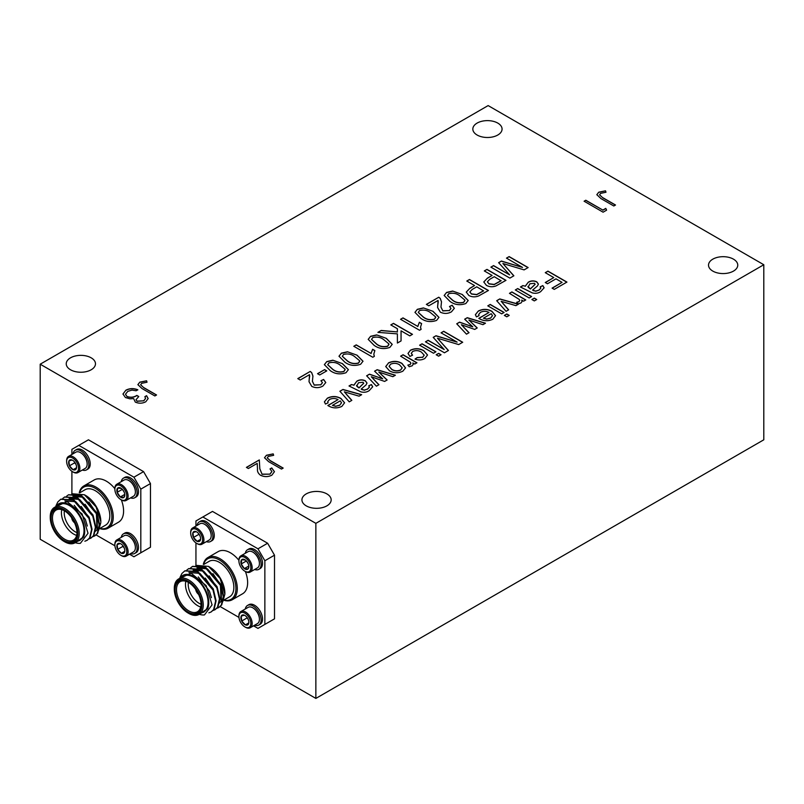 <?xml version="1.0" encoding="UTF-8"?>
<svg xmlns="http://www.w3.org/2000/svg" width="804" height="804" viewBox="0 0 804 804"><rect width="100%" height="100%" fill="white"/><g stroke="black" fill="none" stroke-linecap="round" stroke-linejoin="round"><path stroke-width="1.21" d="M40.2 364.202L315.861 523.354L315.861 698.415L763.8 439.798L763.8 264.737L488.139 105.585L40.2 364.202L40.2 539.263L315.861 698.415M143.574 471.626L150.459 483.566L140.811 489.133L133.926 477.194L143.574 471.626L88.44 439.798L71.898 449.346L71.898 454.461M129.494 554.217L133.926 556.77L150.459 547.222L150.459 483.566M150.459 547.222L143.574 551.202M253.541 625.834L257.973 628.386L264.858 624.406L264.858 560.75L257.973 548.81L267.621 543.243L212.487 511.414L195.945 520.962L195.945 526.077M267.621 543.243L274.506 555.182L264.858 560.75M264.858 624.406L274.506 618.839L274.506 555.182M274.506 618.839L267.621 622.819M452.642 291.048L462.27 294.475L468.199 300.485L465.807 303.54C460.019 305.57 454.783 304.887 450.089 301.5L444.17 295.48L446.572 292.435L452.642 291.048L462.27 294.475M484.309 270.928L486.983 269.38L505.977 280.345L496.008 285.902C492.591 287.159 489.385 286.978 486.4 285.35L483.787 281.963L487.445 278.114L492.098 275.43L484.309 270.928M339.881 391.236L342.966 389.458L361.669 394.684L359.097 396.171L344.353 391.849L351.83 400.362L349.248 401.849L339.881 391.236M506.47 258.134L509.143 256.587L528.138 267.561L524.107 269.883L502.892 263.521L513.867 275.792L509.877 278.104L490.882 267.139L493.566 265.591L509.635 274.867L498.631 262.667L501.425 261.049L522.54 267.42L506.47 258.134M419.537 330.253L400.553 319.288L402.985 317.881L417.778 326.424L419.366 322.283L421.608 323.58L420.542 327.158L421.105 329.349L419.537 330.253M376.674 334.906L386.292 338.333L392.221 344.343L389.839 347.408C384.051 349.428 378.815 348.745 374.121 345.358L368.202 339.348L370.604 336.303L376.674 334.906L386.292 338.333M347.449 351.78L357.076 355.197L363.006 361.207L360.614 364.272C354.835 366.292 349.599 365.619 344.906 362.232L338.986 356.212L341.378 353.167L347.449 351.78L357.076 355.197M317.52 373.689L324.585 369.619L326.776 370.885L319.711 374.955L317.52 373.689M388.443 362.916C393.106 360.725 397.608 360.885 401.97 363.408L405.538 367.88L402.814 371.207C398.251 373.357 393.819 373.237 389.498 370.825L385.719 366.554L388.443 363.076C393.106 360.875 397.608 361.046 401.97 363.569L401.97 363.408M412.743 351.418L411.286 353.318L412.563 355.177L409.879 356.443L408.02 353.448L410.462 350.202C415.075 348.042 419.527 348.222 423.829 350.725L427.537 354.996L424.834 358.494C421.819 360.182 418.532 360.393 414.995 359.117L417.186 357.569L422.633 357.237L424.19 355.157L421.457 352.162C418.773 350.393 415.869 350.142 412.743 351.418M436.18 354.755L438.612 353.358L441.044 354.755L438.612 356.162L436.18 354.755M464.662 319.198L467.275 317.691L485.485 323.198L482.953 324.665L468.933 320.062L477.234 327.962L474.712 329.419L461.385 324.756L469.033 332.695L466.491 334.162L456.722 323.781L459.556 322.143L472.782 326.836L464.662 319.198M515.314 289.953L517.746 288.546L531.625 296.555L529.193 297.962L515.314 289.953M522.861 285.591L525.293 286.154L528.298 282.174C531.012 280.596 533.826 280.475 536.76 281.812L538.409 284.083L537.474 285.953L532.61 290.083L535.655 291.138L538.921 290.093L540.811 288.144L540.147 286.857L542.821 285.591L544.117 287.802L540.67 291.621C538.308 293.269 535.524 293.701 532.348 292.907L520.419 286.998L522.861 285.591L525.293 286.154M487.797 305.842L490.229 304.435L504.108 312.444L501.676 313.851L487.797 305.842M496.691 300.706L499.776 298.927L518.479 304.153L515.897 305.641L501.153 301.319L508.63 309.831L506.058 311.319L496.691 300.706M143.926 387.689L156.559 394.985L154.86 395.96L142.037 388.563L137.876 384.644L139.806 382.161L146.579 380.784L147.031 382.201L141.665 383.337L140.65 384.764L143.926 387.85L156.428 395.055M309.52 374.654L300.234 380.021L297.792 378.614L310.213 371.438L311.65 372.564L312.927 376.031L312.404 381.277L314.203 384.995L320.736 384.764L322.444 382.644L320.927 380.724L323.61 379.458L325.781 382.533L322.876 386.061C319.288 388.041 315.6 388.151 311.791 386.412L309.027 381.719L309.52 374.654M605.774 208.387L606.608 210.156L603.09 212.186L584.096 201.221L585.804 200.236L602.849 210.075L605.774 208.387L606.548 210.196M545.263 272.667L547.936 271.119L566.931 282.083L554.268 289.39L552.077 288.123L562.056 282.365L555.976 278.847L547.454 283.772L545.263 282.505L553.785 277.581L545.263 272.667M315.861 523.354L763.8 264.737M712.806 271.099A14.623 8.442 0 0 0 728.736 272.928A14.623 8.442 0 0 0 737.76 265.129A14.623 8.442 0 0 0 723.138 256.687A14.623 8.442 0 0 0 708.525 265.129A14.623 8.442 0 0 0 712.806 271.099M306.213 505.847A14.623 8.442 0 0 0 322.143 507.676A14.623 8.442 0 0 0 331.168 499.877A14.623 8.442 0 0 0 316.545 491.435A14.623 8.442 0 0 0 301.932 499.877A14.623 8.442 0 0 0 306.213 505.847M70.521 369.77A14.623 8.442 0 0 0 86.45 371.599A14.623 8.442 0 0 0 95.475 363.8A14.623 8.442 0 0 0 80.862 355.358A14.623 8.442 0 0 0 66.24 363.8A14.623 8.442 0 0 0 70.521 369.77M477.114 135.022A14.623 8.442 0 0 0 493.053 136.851A14.623 8.442 0 0 0 502.068 129.062A14.623 8.442 0 0 0 487.455 120.62A14.623 8.442 0 0 0 472.832 129.062A14.623 8.442 0 0 0 477.114 135.022M270.546 460.782L283.179 468.079L281.47 469.064L268.647 461.657L264.496 457.747L266.425 455.265L273.189 453.878L273.651 455.305L268.275 456.441L267.26 457.868L270.546 460.943L283.038 468.159M602.879 197.724L615.512 205.02L613.804 205.995L600.98 198.598L596.829 194.679L598.759 192.196L605.523 190.819L605.985 192.236L600.608 193.372L599.593 194.799L602.879 197.884L615.372 205.09M143.826 400.643L145.554 398.402L144.871 396.663L146.579 395.679L148.157 398.553L145.795 401.759C142.408 403.528 138.911 403.648 135.313 402.111L133.625 398.573L129.946 398.824L125.434 397.538L122.962 394.02L125.876 390.201C129.635 388.262 133.605 388.121 137.816 389.779L136.107 390.764L131.997 390.111L127.796 391.347L125.484 394.261L126.982 396.452C130.56 397.719 133.856 397.367 136.841 395.407L138.79 396.523L136.017 399.688L137.022 401.136L143.826 400.804L145.554 398.482M270.013 473.998L271.883 471.496L270.023 468.923L271.732 467.938L274.445 471.667L271.873 475.174C268.104 477.043 264.315 477.063 260.486 475.224C258.154 473.435 257.159 471.385 257.511 469.074L257.2 463.395L248.356 468.501L246.406 467.375L259.31 459.928L259.813 468.722L262.034 474.149L270.013 474.159L271.883 471.576M504.349 315.399L506.791 313.992L509.223 315.399L506.791 316.806L504.349 315.399M480.48 312.314L478.671 314.505L479.053 315.66L476.43 316.897L475.375 314.666L478.33 311.017C482.963 308.736 487.495 308.837 491.937 311.319L495.545 315.63L492.822 319.238C488.189 321.369 483.717 321.188 479.415 318.706L478.802 318.344L489.013 312.444C486.189 310.997 483.345 310.957 480.48 312.314M531.866 299.51L534.298 298.103L536.74 299.51L534.298 300.917L531.866 299.51M509.465 293.329L511.897 291.922L525.776 299.932L523.585 301.198L521.655 300.083L522.057 301.5L521.002 302.977L518.067 303.912L516.721 302.254L518.902 301.661L519.736 300.465L519.243 299.41L509.465 293.329M441.044 332.826L443.728 331.278L462.712 342.253L458.692 344.574L437.466 338.213L448.451 350.484L444.451 352.795L425.467 341.831L428.14 340.283L444.21 349.559L433.205 337.358L436.009 335.74L457.114 342.112L441.044 332.826M419.618 345.197L422.05 343.79L435.929 351.81L433.497 353.217L419.618 345.197M400.623 356.162L403.065 354.755L416.944 362.775L414.753 364.041L412.814 362.916L413.226 364.343L412.161 365.81L409.226 366.755L407.879 365.096L410.06 364.493L410.894 363.297L410.402 362.242L400.623 356.162M374.574 371.207L377.176 369.699L395.387 375.217L392.854 376.674L378.845 372.071L387.136 379.98L384.624 381.428L371.297 376.764L378.945 384.714L376.403 386.181L366.634 375.79L369.468 374.161L382.694 378.845L374.574 371.207M332.846 360.212L342.464 363.639L348.393 369.639L346.011 372.704C340.223 374.734 334.987 374.051 330.293 370.664L324.374 364.644L326.776 361.599L332.846 360.212L342.464 363.639M372.795 357.247L353.8 346.283L356.232 344.876L371.036 353.418L372.614 349.268L374.865 350.564L373.8 354.152L374.362 356.343L372.795 357.247M390.804 324.916L393.488 323.369L412.482 334.333L409.799 335.881L401.055 330.826L401.055 340.926L397.387 343.047L397.387 333.881L377.9 332.364L381.207 330.454L397.377 331.921L397.387 328.705L390.804 324.916M423.417 307.912L433.044 311.339L438.974 317.349L436.582 320.414C430.803 322.434 425.567 321.751 420.874 318.374L414.954 312.354L417.346 309.309L423.417 307.912L433.044 311.339M329.519 399.467L327.71 401.668L328.092 402.824L325.469 404.06L324.404 401.829L327.369 398.181C331.992 395.89 336.534 395.99 340.976 398.482L344.584 402.794L341.861 406.402C337.228 408.522 332.755 408.352 328.444 405.869L327.831 405.497L338.052 399.608C335.218 398.161 332.374 398.111 329.519 399.467M351.438 384.563L353.881 385.126L356.886 381.136C359.589 379.558 362.413 379.448 365.348 380.784L366.996 383.046L366.061 384.915L361.197 389.056L364.242 390.101L367.508 389.066L369.398 387.106L368.734 385.83L371.408 384.563L372.704 386.764L369.257 390.583C366.885 392.241 364.111 392.664 360.936 391.87L349.006 385.97L351.438 384.563L353.881 385.126M466.782 281.048L469.456 279.501L488.45 290.475L478.48 296.023C475.063 297.279 471.858 297.098 468.863 295.47L466.26 292.083L469.918 288.234L474.571 285.551L466.782 281.048M438.079 300.425L428.793 305.791L426.361 304.384L438.773 297.219L440.21 298.344L441.496 301.801L440.964 307.048L442.763 310.766L449.295 310.545L451.004 308.424L449.486 306.495L452.17 305.229L454.34 308.314L451.436 311.841C447.848 313.811 444.16 313.932 440.351 312.183L437.597 307.5L438.079 300.425M545.393 272.737L547.936 271.119M547.936 271.28L566.79 282.164M552.217 288.204L562.056 282.365M545.393 282.586L553.785 277.581M264.496 457.828L266.425 455.265M266.425 455.426L273.189 453.878M273.189 454.039L273.601 455.315M267.27 457.948L270.546 460.943M584.237 201.301L585.804 200.236M585.804 200.397L602.849 210.075M602.849 210.236L605.774 208.548M596.829 194.759L598.759 192.196M598.759 192.357L605.523 190.819M605.523 190.98L605.935 192.246M599.603 194.88L602.879 197.884M297.932 378.694L310.213 371.438M310.213 371.599L311.65 372.564M311.65 372.724L312.927 376.111M312.404 381.357L314.203 384.995M314.203 385.146L320.736 384.764M320.736 384.925L322.444 382.724M321.077 380.815L323.61 379.458M323.61 379.619L325.781 382.614M309.027 381.789L309.269 378.865M309.269 379.026L309.691 375.81M144.951 396.784L146.579 395.679M146.579 395.839L148.157 398.633M122.962 394.101L125.876 390.201M125.876 390.362C129.635 388.422 133.605 388.282 137.816 389.94M125.484 394.342L126.982 396.452M126.982 396.613C130.56 397.879 133.856 397.528 136.841 395.558L136.841 395.407M136.841 395.558L138.65 396.603M136.017 399.769L137.022 401.136M137.022 401.296L143.826 400.804M137.886 384.724L139.806 382.161M139.806 382.322L146.579 380.784M146.579 380.945L146.991 382.212M140.65 384.845L143.926 387.85M270.154 469.013L271.732 467.938M271.732 468.099L274.445 471.747M246.547 467.456L259.31 459.928M259.31 460.089L259.813 468.722M259.813 468.873L262.034 474.149M262.034 474.31L270.013 474.159M496.782 300.807L499.776 298.927M499.776 299.078L518.289 304.264M502.942 303.339L501.153 301.319M502.942 303.5L508.54 309.892M504.49 315.48L506.791 313.992M506.791 314.153L509.083 315.48M487.938 305.922L490.229 304.435M490.229 304.595L503.967 312.525M478.681 314.585L478.983 315.701M475.375 314.746L478.33 311.017M478.33 311.178C482.963 308.897 487.495 308.997 491.937 311.48L491.937 311.319M491.937 311.48L495.545 315.711M478.933 318.424L489.013 312.444M490.641 318.133L492.48 315.58L491.204 313.711L483.415 318.213L486.551 319.148L490.641 318.133L492.47 315.66M486.551 319.148L490.641 317.972M483.415 318.213L486.551 318.987M525.293 286.314L528.298 282.174M528.298 282.335C531.012 280.757 533.826 280.636 536.76 281.973L536.76 281.812M536.76 281.973L538.409 284.164M533.163 290.425L532.61 290.083M533.163 290.576L535.655 291.138M535.655 291.289L538.921 290.093M538.921 290.254L540.811 288.224M540.248 286.968L542.821 285.591M542.821 285.752L544.117 287.882M520.62 287.048L522.861 285.752M527.977 286.455L530.409 288.988L535.132 284.325M529.705 288.415L530.409 288.827L535.132 284.244L534.469 283.299L529.936 283.762L528.148 287.098L529.705 288.576M528.148 287.249L527.977 286.536M532.007 299.59L534.298 298.103M534.298 298.264L536.6 299.59M515.444 290.033L517.746 288.546M517.746 288.706L531.484 296.636M509.605 293.41L511.897 291.922M511.897 292.083L525.645 300.013M522.057 301.58L521.655 300.083M516.721 302.415L518.902 301.661M518.902 301.812L519.736 300.535M464.772 319.288L467.275 317.691M467.275 317.851L485.304 323.308M471.074 322.042L468.933 320.062M471.074 322.193L477.124 328.022M463.295 326.685L461.385 324.756M463.295 326.846L468.933 332.755M456.823 323.881L459.556 322.143M459.556 322.303L469.707 325.71M469.707 325.871L472.782 326.836M441.185 332.906L443.728 331.278M443.728 331.439L462.581 342.323M448.361 350.534L437.466 338.213M425.597 341.901L428.14 340.283M428.14 340.444L444.21 349.559M433.306 337.459L436.009 335.74M436.009 335.901L457.114 342.112M436.311 354.835L438.612 353.358M438.612 353.509L440.904 354.835M419.758 345.278L422.05 343.79M422.05 343.951L435.798 351.891M411.286 353.388L412.432 355.237M408.02 353.529L410.462 350.202M410.462 350.363C415.075 348.202 419.527 348.373 423.829 350.886L423.829 350.725M423.829 350.886L427.537 355.066M415.135 359.177L417.186 357.569M417.186 357.73L422.633 357.237M422.633 357.398L424.19 355.237M400.764 356.242L403.065 354.755M403.065 354.916L416.804 362.855M413.216 364.423L412.814 362.916M407.879 365.257L410.06 364.493M410.06 364.654L410.894 363.378M401.97 363.569L405.538 368.031M385.719 366.634L388.443 363.076M389.096 366.383L391.819 369.518C394.573 371.207 397.508 371.398 400.623 370.101L402.181 367.88M400.623 369.951L402.181 367.8L399.538 364.815C396.764 363.076 393.799 362.865 390.633 364.182L389.096 366.302L391.819 369.358C394.573 371.046 397.508 371.247 400.623 369.951L400.623 370.101M374.674 371.307L377.176 369.699M377.176 369.86L395.206 375.317M380.985 374.051L378.845 372.071M380.985 374.212L387.036 380.041M373.207 378.704L371.297 376.764M373.207 378.865L378.845 384.764M366.735 375.89L369.468 374.161M369.468 374.312L379.619 377.729M379.619 377.89L382.694 378.845M317.66 373.77L324.585 369.619M324.585 369.77L326.635 370.956M342.464 363.8L348.393 369.719M324.374 364.725L326.776 361.599M326.776 361.76L332.846 360.373M327.72 364.755L332.735 369.428C335.881 371.93 339.579 372.654 343.841 371.589L345.067 369.378M343.841 371.589L345.117 369.76M345.067 369.217L340.042 365.046C336.916 362.554 333.228 361.82 328.967 362.865L327.71 364.674L332.735 369.267C335.881 371.77 339.579 372.493 343.841 371.428M357.076 355.358L363.006 361.287M338.986 356.293L341.378 353.167M341.378 353.328L347.449 351.931M342.323 356.313L347.348 360.986C350.494 363.498 354.192 364.212 358.453 363.157L359.679 360.946M358.453 363.157L359.73 361.328M359.679 360.785L354.654 356.614C351.529 354.112 347.83 353.388 343.569 354.433L342.323 356.242L347.348 360.825C350.494 363.338 354.192 364.061 358.453 362.996M353.941 346.363L356.232 344.876M356.232 345.037L371.036 353.418M371.036 353.579L372.614 349.268M372.614 349.428L374.795 350.685M373.8 354.232L374.292 356.373M386.292 338.494L392.221 344.424M368.202 339.429L370.604 336.303M370.604 336.454L376.674 335.067M371.548 339.449L376.563 344.122C379.709 346.624 383.407 347.348 387.669 346.283L388.895 344.072M387.669 346.283L388.945 344.454M388.895 343.911L383.87 339.74C380.744 337.248 377.056 336.514 372.795 337.559L371.538 339.368L376.563 343.961C379.709 346.464 383.407 347.187 387.669 346.122M390.945 324.987L393.488 323.369M393.488 323.52L412.341 334.414M401.055 330.987L401.055 340.926M397.387 343.047L397.387 334.042M378.151 332.384L381.207 330.454M381.207 330.615L397.377 331.921M397.377 332.082L397.387 328.705M400.683 319.369L402.985 317.881M402.985 318.042L417.778 326.424M417.778 326.585L419.366 322.283M419.366 322.444L421.547 323.7M420.542 327.238L421.045 329.389M433.044 311.5L438.974 317.429M414.954 312.434L417.346 309.309M417.346 309.47L423.417 308.073M418.291 312.454L423.316 317.128C426.462 319.63 430.16 320.354 434.421 319.288L435.647 317.077M434.421 319.288L435.698 317.469M435.647 316.927L430.622 312.756C427.497 310.254 423.798 309.53 419.537 310.575L418.291 312.374L423.316 316.967C426.462 319.479 430.16 320.193 434.421 319.138M506.6 258.215L509.143 256.587M509.143 256.747L527.997 267.631M513.776 275.842L502.892 263.521M491.023 267.209L493.566 265.591M493.566 265.752L509.635 274.867M498.721 262.767L501.425 261.049M501.425 261.21L522.54 267.42M327.71 401.749L328.022 402.854M324.404 401.899L327.369 398.181M327.369 398.342C331.992 396.05 336.534 396.151 340.976 398.643L340.976 398.482M340.976 398.643L344.574 402.874M327.972 405.578L338.052 399.608M339.68 405.286L341.509 402.744L340.243 400.864L332.454 405.367L335.59 406.301L339.68 405.286L341.509 402.814M335.59 406.301L339.68 405.126M332.454 405.367L335.59 406.151M339.971 391.347L342.966 389.458M342.966 389.618L361.478 394.794M346.142 393.87L344.353 391.849M346.142 394.03L351.73 400.422M353.881 385.287L356.886 381.136M356.886 381.297C359.589 379.719 362.413 379.599 365.348 380.945L365.348 380.784M365.348 380.945L366.996 383.126M361.75 389.387L361.197 389.056M361.75 389.548L364.242 390.101M364.242 390.262L367.508 389.066M367.508 389.226L369.388 387.186M368.825 385.94L371.408 384.563M371.408 384.724L372.694 386.845M349.207 386.01L351.438 384.724M356.564 385.417L358.986 387.95L363.72 383.287M358.293 387.377L358.986 387.799L363.72 383.206L363.046 382.262L358.514 382.724L356.735 386.061L358.293 387.538M356.735 386.221L356.554 385.498M484.45 271.008L486.983 269.38M486.983 269.541L505.837 280.425M483.787 282.043L487.445 278.114M487.445 278.274L492.098 275.43M487.395 281.872L489.003 283.923L494.219 284.576L501.113 280.787L494.289 276.697L489.706 279.34L487.385 281.792L489.003 283.762L494.219 284.415L501.113 280.626M466.913 281.129L469.456 279.501M469.456 279.661L488.309 290.546M466.26 292.164L469.918 288.234M469.918 288.395L474.571 285.551M469.858 291.993L471.466 294.043L476.692 294.696L483.576 290.907L476.762 286.817L472.179 289.46L469.858 291.912L471.466 293.882L476.692 294.535L483.576 290.757M462.27 294.636L468.189 300.565M444.17 295.56L446.572 292.435M446.572 292.596L452.642 291.209M447.516 295.591L452.531 300.264C455.677 302.766 459.375 303.49 463.637 302.425L464.863 300.214M463.637 302.425L464.913 300.596M464.863 300.053L459.838 295.882C456.712 293.39 453.024 292.656 448.763 293.701L447.516 295.51L452.531 300.103C455.677 302.606 459.375 303.329 463.637 302.264M426.492 304.465L438.773 297.219M438.773 297.379L440.21 298.344M440.21 298.495L441.496 301.882M440.964 307.128L442.763 310.766M442.763 310.927L449.295 310.545M449.295 310.706L451.004 308.505M449.637 306.585L452.17 305.229M452.17 305.389L454.34 308.394M437.597 307.57L437.828 304.646M437.828 304.806L438.25 301.58M248.185 619.392L246.788 617.11M241.723 621.01L241.2 616.155L244.356 615.181A5.628 3.246 -120 0 0 241.2 616.155A5.628 3.246 -120 0 0 241.723 621.01A5.628 3.246 -120 0 0 245.391 624.889L241.723 621.01L246.888 618.025M248.748 622.949L245.391 624.889A5.628 3.246 -120 0 0 248.547 623.914L245.391 624.889M248.848 622.035L248.547 623.914A5.628 3.246 -120 0 0 248.858 622.336A5.628 3.246 -120 0 0 248.034 619.06A5.628 3.246 -120 0 0 244.878 615.442A5.628 3.246 -120 0 0 244.356 615.181M247.16 615A8.422 4.864 -120 0 0 238.919 616.598A8.422 4.864 -120 0 0 244.878 626.909A8.422 4.864 -120 0 0 250.717 624.748A8.422 4.864 -120 0 0 247.16 615M244.878 626.909L245.542 627.291A9.357 5.397 -120 0 0 250.215 627.753A9.357 5.397 -120 0 0 248.074 614.055A9.357 5.397 -120 0 0 240.858 611.553A9.357 5.397 -120 0 0 238.919 615.834L238.919 616.598M250.215 627.753L257.491 623.552A9.357 5.397 -120 0 0 259.431 619.271A9.357 5.397 -120 0 0 255.35 609.854A9.357 5.397 -120 0 0 252.818 607.814A9.357 5.397 -120 0 0 248.134 607.352L240.858 611.553M252.979 607.914A8.884 5.136 60 0 1 253.149 608.005A8.884 5.136 60 0 1 255.551 609.945A8.884 5.136 60 0 1 259.431 618.889A8.884 5.136 60 0 1 259.431 619.08M254.647 625.19A11.306 6.522 -120 0 0 258.798 625.05A11.306 6.522 -120 0 0 256.205 608.497A11.306 6.522 -120 0 0 247.491 605.472A11.306 6.522 -120 0 0 245.29 608.99M258.798 625.05L260.174 624.256A11.306 6.522 -120 0 0 257.582 607.703A11.306 6.522 -120 0 0 248.868 604.678L247.491 605.472M238.919 560.318A24.361 14.07 -120 0 0 230.406 552.79A24.361 14.07 -120 0 0 218.226 551.584L207.884 557.554A24.361 14.07 60 0 1 220.065 558.76A24.361 14.07 60 0 1 235.984 580.237A24.361 14.07 60 0 1 232.245 599.754A24.361 14.07 60 0 1 223.703 600.196L229.612 596.779A20.462 11.819 -120 0 0 229.612 573.141A20.462 11.819 -120 0 0 209.14 561.333L203.774 564.428M232.245 599.754L242.587 593.784A24.361 14.07 -120 0 0 245.381 571.493M257.973 548.81L202.839 516.982M195.945 542.911L195.945 565.242M220.105 606.528L238.959 617.412M245.29 553.283A11.306 6.522 60 0 1 247.491 549.765L248.868 548.971A11.306 6.522 60 0 1 260.174 555.494A11.306 6.522 60 0 1 260.174 568.549L258.798 569.353A11.306 6.522 60 0 1 256.205 569.855A11.306 6.522 60 0 1 254.647 569.493M206.407 541.645A11.306 6.522 -120 0 0 210.558 541.494L211.934 540.7A11.306 6.522 -120 0 0 211.934 527.645A11.306 6.522 -120 0 0 200.628 521.123L199.251 521.917A11.306 6.522 -120 0 0 197.05 525.434M199.945 535.836L198.548 533.554M200.608 538.479L200.307 540.358L197.151 541.333L193.483 537.454L192.96 532.6L196.116 531.625A5.628 3.246 -120 0 0 192.96 532.6A5.628 3.246 -120 0 0 193.483 537.454A5.628 3.246 -120 0 0 197.151 541.333A5.628 3.246 -120 0 0 200.307 540.358A5.628 3.246 -120 0 0 200.618 538.78A5.628 3.246 -120 0 0 199.794 535.504A5.628 3.246 -120 0 0 196.638 531.886A5.628 3.246 -120 0 0 196.116 531.625M198.648 534.469L193.483 537.454M200.508 539.394L197.151 541.333M194.357 541.514A8.422 4.864 -120 0 0 196.638 543.353A8.422 4.864 -120 0 0 202.588 539.916A8.422 4.864 -120 0 0 196.638 529.605A8.422 4.864 -120 0 0 190.679 533.042A8.422 4.864 -120 0 0 194.357 541.514M196.638 543.353L197.302 543.735A9.357 5.397 -120 0 0 201.975 544.197A9.357 5.397 -120 0 0 201.975 533.394A9.357 5.397 -120 0 0 192.618 527.997A9.357 5.397 -120 0 0 190.679 532.278L190.679 533.042M201.975 544.197L209.251 539.997A9.357 5.397 -120 0 0 211.191 535.715A9.357 5.397 -120 0 0 207.11 526.308A9.357 5.397 -120 0 0 204.578 524.258A9.357 5.397 -120 0 0 199.894 523.796L192.618 527.997M204.739 524.359A8.884 5.136 60 0 1 204.909 524.449A8.884 5.136 60 0 1 211.191 535.333A8.884 5.136 60 0 1 211.191 535.524M210.558 541.494A11.306 6.522 -120 0 0 210.558 528.439A11.306 6.522 -120 0 0 199.251 521.917M247.491 549.765A11.306 6.522 60 0 1 258.798 556.298A11.306 6.522 60 0 1 258.798 569.353M259.431 563.373A8.884 5.136 -120 0 0 259.431 563.182A8.884 5.136 -120 0 0 253.149 552.298A8.884 5.136 -120 0 0 252.979 552.207M238.919 560.89L238.919 560.127A9.357 5.397 60 0 1 240.858 555.845L248.134 551.644A9.357 5.397 60 0 1 250.285 551.232A9.357 5.397 60 0 1 252.818 552.107A9.357 5.397 60 0 1 259.431 563.564A9.357 5.397 60 0 1 257.491 567.855L250.215 572.056A9.357 5.397 60 0 1 248.074 572.468A9.357 5.397 60 0 1 245.542 571.594L244.878 571.212A8.422 4.864 60 0 1 238.919 560.89A8.422 4.864 60 0 1 244.094 557.061A8.422 4.864 60 0 1 250.627 565.875A8.422 4.864 60 0 1 247.16 571.996A8.422 4.864 60 0 1 244.878 571.212M240.858 555.845A9.357 5.397 60 0 1 250.215 561.252A9.357 5.397 60 0 1 250.215 572.056M245.391 560.076L241.723 559.715L241.2 563.966L244.356 568.589L248.034 568.951A5.628 3.246 60 0 1 244.356 568.589A5.628 3.246 60 0 1 241.2 563.966A5.628 3.246 60 0 1 241.723 559.715A5.628 3.246 60 0 1 244.878 559.735A5.628 3.246 60 0 1 245.391 560.076A5.628 3.246 60 0 1 248.547 564.689A5.628 3.246 60 0 1 248.858 566.629A5.628 3.246 60 0 1 248.034 568.951L248.768 566.86M248.818 566.016L244.356 568.589M241.2 563.966L246.366 560.981L248.124 563.554M223.944 600.045A23.386 13.507 -120 0 0 231.16 572.448A23.386 13.507 -120 0 0 203.553 564.368M203.322 564.318A24.361 14.07 60 0 1 207.884 557.554M188.086 612.075A18.321 10.583 60 0 1 175.131 589.634A18.321 10.583 60 0 1 188.086 582.156A18.321 10.583 60 0 1 201.05 604.598A18.321 10.583 60 0 1 188.086 612.075M188.779 613.432L188.086 613.03A19.487 11.256 -120 0 0 201.874 605.07A19.487 11.256 -120 0 0 188.086 581.202A19.487 11.256 -120 0 0 174.307 589.161A19.487 11.256 -120 0 0 188.086 613.03L188.779 613.432A20.462 11.819 60 0 0 199.01 614.447A20.462 11.819 60 0 0 199.01 590.809A20.462 11.819 60 0 0 178.548 578.991A20.462 11.819 60 0 0 174.307 588.367L174.307 589.161M199.01 614.447L203.834 611.663A20.462 11.819 -120 0 0 203.834 588.025A20.462 11.819 -120 0 0 183.372 576.207L178.548 578.991M199.543 614.105L207.683 608.548A21.437 12.382 -120 0 0 199.945 581.684A21.437 12.382 -120 0 0 180.176 578.056M179.503 578.538L191.121 573.162L206.166 585.624L212.075 604.889L204.437 614.929A24.361 14.07 60 0 1 199.291 614.286M207.683 608.548L203.935 612.045L201.854 612.809M179.975 577.513L181.875 573.533L184.769 570.9L197.432 571.825L212.99 590.025L215.613 601.121L213.633 609.553L211.05 611.995L208.889 612.829M186.819 570.036L188.598 568.689L201.261 569.624L216.819 587.814L219.442 598.91L217.462 607.342L214.879 609.784L212.789 610.598M190.648 567.825L192.427 566.478L205.09 567.413L220.648 585.603L223.271 596.699L221.281 605.131L218.708 607.573L216.618 608.387M185.01 570.77L197.915 571.554L213.472 589.744L216.095 600.839L214.105 609.271L211.281 611.854M188.839 568.559L201.744 569.343L217.301 587.533L219.924 598.628L217.934 607.06L215.11 609.643M192.669 566.348L205.563 567.132L221.13 585.322L223.753 596.417L221.763 604.849L218.939 607.432M205.291 578.076L212.748 589.111L214.266 593.513M209.12 575.865L216.577 586.9L218.095 591.302M212.949 573.654L220.407 584.689L221.05 601.342L219.1 603.281M198.266 576.93L209.402 591.04L211.392 597.663M188.92 572.569L199.824 573.322L213.231 588.829L215.522 599.663M193.191 570.116L203.653 571.111L217.06 586.619L219.351 597.462M197.02 567.905L207.482 568.9L220.889 584.407L221.522 601.07L218.859 603.422M222.768 601.764L224.889 594.146L220.085 578.448L208.457 566.388L195.794 565.333M208.457 566.388L209.733 567.121A21.437 12.382 60 0 1 224.889 593.372L224.889 594.146M188.437 582.367A17.346 10.02 -120 0 0 180.106 581.694A17.346 10.02 -120 0 0 177.443 595.593A17.346 10.02 -120 0 0 188.779 610.879A17.346 10.02 -120 0 0 197.452 611.743A17.346 10.02 -120 0 0 201.04 604.186M200.688 607A17.346 10.02 60 0 1 197.734 605.713A17.346 10.02 60 0 1 185.835 581.272M188.397 582.337A15.397 8.894 -120 0 0 199.121 603.322A15.397 8.894 -120 0 0 201.04 604.236M195.714 589.422A4.874 2.814 -120 0 0 198.568 594.357M195.915 589.704A4.874 2.814 -120 0 0 198.417 594.045M79.274 492.701A24.361 14.07 60 0 1 83.837 485.938A24.361 14.07 60 0 1 96.018 487.144A24.361 14.07 60 0 1 111.937 508.61A24.361 14.07 60 0 1 108.198 528.138A24.361 14.07 60 0 1 99.656 528.58L105.565 525.163A20.462 11.819 -120 0 0 105.565 501.525A20.462 11.819 -120 0 0 85.093 489.716L79.737 492.812M99.907 528.429A23.386 13.507 -120 0 0 107.113 500.832A23.386 13.507 -120 0 0 79.506 492.751M71.868 518.088A4.874 2.814 -120 0 0 74.37 522.429M71.667 517.806A4.874 2.814 -120 0 0 74.521 522.741M76.993 532.57A17.346 10.02 -120 0 1 73.405 540.127A17.346 10.02 -120 0 1 64.732 539.263A17.346 10.02 -120 0 1 53.396 523.977A17.346 10.02 -120 0 1 56.059 510.078A17.346 10.02 -120 0 1 64.39 510.751A15.397 8.894 -120 0 0 75.073 531.705A15.397 8.894 -120 0 0 76.993 532.62M76.641 535.384A17.346 10.02 60 0 1 73.697 534.097A17.346 10.02 60 0 1 61.787 509.646M64.049 540.459A18.321 10.583 60 0 1 51.084 518.017A18.321 10.583 60 0 1 64.049 510.54A18.321 10.583 60 0 1 77.003 532.982A18.321 10.583 60 0 1 64.049 540.459M84.41 494.761L85.686 495.495A21.437 12.382 60 0 1 100.842 521.756L96.038 506.832L84.41 494.761L71.747 493.716M98.721 530.148L100.842 522.53M75.496 542.489L83.636 536.931L79.887 540.429L77.807 541.192M55.928 505.897L57.828 501.917L60.722 499.284L73.385 500.209L88.942 518.409L91.576 529.504L89.586 537.926L87.003 540.378L84.852 541.213M62.772 498.42L64.551 497.073L77.214 497.998L92.772 516.198L95.405 527.293L93.415 535.725L90.832 538.167L88.752 538.981M66.601 496.209L68.38 494.862L81.043 495.797L96.601 513.987L99.234 525.082L97.244 533.514L94.661 535.956L92.581 536.77M74.219 505.314L85.355 519.424L87.345 526.037M64.873 500.952L75.777 501.706L89.184 517.213L91.475 528.047M69.144 498.5L79.606 499.495L93.013 515.002L95.304 525.836M72.973 496.289L83.435 497.284L96.842 512.791L97.475 529.454L94.812 531.806L97.003 529.725L96.359 513.073L88.902 502.038M81.244 506.46L88.701 517.495L90.219 521.896M85.073 504.249L92.53 515.284L94.048 519.685M60.963 499.153L73.867 499.937L89.425 518.128L92.048 529.223L90.058 537.655L87.234 540.238M64.792 496.942L77.697 497.726L93.254 515.917L95.877 527.012L93.887 535.444L91.063 538.027M68.621 494.731L81.526 495.515L97.083 513.706L99.706 524.801L97.716 533.233L94.892 535.816M55.456 506.922L67.074 501.545L82.119 514.007L88.028 533.273L80.39 543.313A24.361 14.07 60 0 1 75.244 542.66M83.636 536.931A21.437 12.382 -120 0 0 75.898 510.068A21.437 12.382 -120 0 0 56.129 506.44M74.963 542.831L79.787 540.037A20.462 11.819 -120 0 0 79.787 516.409A20.462 11.819 -120 0 0 59.325 504.59L54.501 507.374A20.462 11.819 60 0 1 74.963 519.193A20.462 11.819 60 0 1 74.963 542.831A20.462 11.819 60 0 1 64.732 541.816L64.049 541.414A19.487 11.256 -120 0 0 77.827 533.454A19.487 11.256 -120 0 0 64.049 509.585A19.487 11.256 -120 0 0 50.26 517.545A19.487 11.256 -120 0 0 64.049 541.414L64.732 541.816M50.26 517.545L50.26 516.751A20.462 11.819 60 0 1 54.501 507.374M114.871 488.691A24.361 14.07 -120 0 0 106.359 481.174A24.361 14.07 -120 0 0 94.179 479.968L83.837 485.938M108.198 528.138L118.54 522.168A24.361 14.07 -120 0 0 121.334 499.877M122.329 489.324L124.077 491.937M124.771 494.39L120.309 496.972A5.628 3.246 60 0 1 117.153 492.349A5.628 3.246 60 0 1 117.675 488.098A5.628 3.246 60 0 1 120.831 488.118A5.628 3.246 60 0 1 121.344 488.46L117.675 488.098L117.153 492.349L122.319 489.365M117.153 492.349L120.309 496.972L123.987 497.334L124.72 495.244M121.344 488.46A5.628 3.246 60 0 1 124.509 493.073A5.628 3.246 60 0 1 124.811 495.013A5.628 3.246 60 0 1 123.987 497.334A5.628 3.246 60 0 1 120.309 496.972M123.112 500.379A8.422 4.864 60 0 1 120.831 499.585A8.422 4.864 60 0 1 114.871 489.274A8.422 4.864 60 0 1 120.047 485.445A8.422 4.864 60 0 1 126.58 494.249A8.422 4.864 60 0 1 123.112 500.379M114.871 489.274L114.871 488.51A9.357 5.397 60 0 1 116.811 484.229A9.357 5.397 60 0 1 126.168 489.636A9.357 5.397 60 0 1 126.168 500.44A9.357 5.397 60 0 1 124.027 500.852A9.357 5.397 60 0 1 121.494 499.967L120.831 499.585M116.811 484.229L124.087 480.028A9.357 5.397 60 0 1 126.238 479.616A9.357 5.397 60 0 1 128.771 480.49A9.357 5.397 60 0 1 135.384 491.947A9.357 5.397 60 0 1 133.444 496.229L126.168 500.44M135.384 491.757A8.884 5.136 -120 0 0 135.384 491.566A8.884 5.136 -120 0 0 129.102 480.681A8.884 5.136 -120 0 0 128.931 480.591M121.253 481.666A11.306 6.522 60 0 1 123.444 478.149A11.306 6.522 60 0 1 134.75 484.681A11.306 6.522 60 0 1 134.75 497.726A11.306 6.522 60 0 1 132.157 498.239A11.306 6.522 60 0 1 130.6 497.877M123.444 478.149L124.821 477.355A11.306 6.522 60 0 1 136.127 483.877A11.306 6.522 60 0 1 136.127 496.932L134.75 497.726M96.058 534.911L114.912 545.795M140.811 552.79L140.811 489.133M133.926 477.194L78.792 445.366M71.898 471.295L71.898 493.626M82.36 470.028A11.306 6.522 -120 0 0 86.51 469.878L87.887 469.084A11.306 6.522 -120 0 0 87.887 456.029A11.306 6.522 -120 0 0 76.581 449.506L75.204 450.3A11.306 6.522 -120 0 0 73.013 453.818M86.51 469.878A11.306 6.522 -120 0 0 86.51 456.823A11.306 6.522 -120 0 0 75.204 450.3M80.691 452.742A8.884 5.136 60 0 1 80.862 452.833A8.884 5.136 60 0 1 83.264 454.773A8.884 5.136 60 0 1 87.144 463.717A8.884 5.136 60 0 1 87.144 463.908M72.591 471.737L73.254 472.119A9.357 5.397 -120 0 0 77.928 472.581L85.204 468.38A9.357 5.397 -120 0 0 87.144 464.099A9.357 5.397 -120 0 0 83.063 454.682A9.357 5.397 -120 0 0 80.531 452.642A9.357 5.397 -120 0 0 75.847 452.18L68.571 456.381A9.357 5.397 -120 0 0 66.631 460.662L66.631 461.426A8.422 4.864 -120 0 0 70.31 469.898A8.422 4.864 -120 0 0 72.591 471.737A8.422 4.864 -120 0 0 78.541 468.3A8.422 4.864 -120 0 0 72.591 457.989A8.422 4.864 -120 0 0 66.631 461.426M77.928 472.581A9.357 5.397 -120 0 0 77.928 461.777A9.357 5.397 -120 0 0 68.571 456.381M76.561 466.863L76.269 468.742L73.104 469.717L69.435 465.838A5.628 3.246 -120 0 0 73.104 469.717A5.628 3.246 -120 0 0 76.269 468.742A5.628 3.246 -120 0 0 76.571 467.164A5.628 3.246 -120 0 0 75.747 463.888A5.628 3.246 -120 0 0 72.591 460.27A5.628 3.246 -120 0 0 72.069 460.009A5.628 3.246 -120 0 0 68.913 460.983A5.628 3.246 -120 0 0 69.435 465.838L68.913 460.983L72.069 460.009M76.46 467.777L73.104 469.717M75.898 464.22L74.601 462.853L69.435 465.838M74.601 462.853L74.501 461.938M130.6 553.574A11.306 6.522 -120 0 0 134.75 553.433L136.127 552.639A11.306 6.522 -120 0 0 133.544 536.087A11.306 6.522 -120 0 0 124.821 533.052L123.444 533.856A11.306 6.522 -120 0 0 121.253 537.374M134.75 553.433A11.306 6.522 -120 0 0 132.157 536.881A11.306 6.522 -120 0 0 123.444 533.856M128.931 536.298A8.884 5.136 60 0 1 129.102 536.389A8.884 5.136 60 0 1 131.504 538.328A8.884 5.136 60 0 1 135.384 547.273A8.884 5.136 60 0 1 135.384 547.464M120.831 555.293L121.494 555.675A9.357 5.397 -120 0 0 126.168 556.137L133.444 551.936A9.357 5.397 -120 0 0 135.384 547.655A9.357 5.397 -120 0 0 131.303 538.238A9.357 5.397 -120 0 0 128.771 536.198A9.357 5.397 -120 0 0 124.087 535.735L116.811 539.936A9.357 5.397 -120 0 0 114.871 544.218L114.871 544.981A8.422 4.864 -120 0 0 120.831 555.293A8.422 4.864 -120 0 0 126.67 553.132A8.422 4.864 -120 0 0 123.112 543.383A8.422 4.864 -120 0 0 114.871 544.981M126.168 556.137A9.357 5.397 -120 0 0 124.027 542.439A9.357 5.397 -120 0 0 116.811 539.936M123.987 547.444A5.628 3.246 -120 0 0 120.831 543.826A5.628 3.246 -120 0 0 120.309 543.564A5.628 3.246 -120 0 0 117.153 544.539A5.628 3.246 -120 0 0 117.675 549.393A5.628 3.246 -120 0 0 121.344 553.273A5.628 3.246 -120 0 0 124.509 552.298A5.628 3.246 -120 0 0 124.811 550.71A5.628 3.246 -120 0 0 123.987 547.444M124.801 550.418L124.509 552.298L121.344 553.273L117.675 549.393L117.153 544.539L120.309 543.564M124.7 551.333L121.344 553.273M124.138 547.775L122.841 546.408L117.675 549.393M122.841 546.408L122.741 545.494"/></g></svg>
